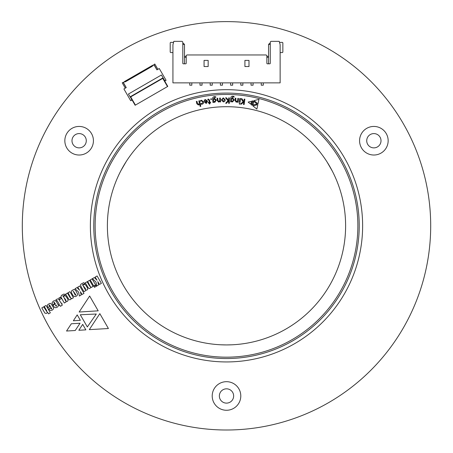 <?xml version="1.0" encoding="UTF-8"?>
<svg xmlns="http://www.w3.org/2000/svg" width="453" height="453" viewBox="0 0 453 453"><rect width="100%" height="100%" fill="white"/><g stroke="black" fill="none" stroke-linecap="round" stroke-linejoin="round"><path stroke-width="0.68" d="M131.727 99.366L128.42 94.043L161.427 74.988L164.558 80.407L165.492 80.657L166.081 80.317L159.275 68.528L156.931 69.881L154.377 65.459L152.984 65.085L152.333 66.246L125.396 81.8L124.071 81.778L123.697 83.176L126.245 87.593L123.907 88.947L130.713 100.736L132.066 99.954M165.492 80.657L164.722 81.104M152.333 66.246L152.582 65.317L124.467 81.551L125.396 81.8M135.424 105.09L135.13 105.26L130.232 96.772L130.696 96.897L135.424 105.09L167.786 86.404L162.887 77.916L162.763 78.38L167.491 86.574M131.551 99.467L131.302 100.396M130.232 96.772L162.887 77.916M126.172 87.639L123.114 82.333L122.225 82.842L125.288 88.148M157.887 69.332L154.824 64.026L153.941 64.536L157.004 69.841M78.567 292.083L79.4 296.041L81.166 295.022L80.396 291.647L82.05 294.507L83.986 293.391L79.711 286.002L77.78 287.117L79.615 290.288L76.999 287.57L75.022 288.714L78.567 292.083M71.965 293.737L73.431 296.154L75.096 296.647L76.308 296.228L77.338 295.226L77.588 294.099L76.059 291.098L74.592 289.518L73.669 289.49L71.676 290.713L71.331 292.513L71.965 293.737M90.86 286.913L91.2 287.491L93.069 286.415L89.552 280.328L87.678 281.404L90.357 286.658L89.541 285.956L87.106 281.738L85.277 282.791L88.46 288.17L89.207 288.499L90.107 288.261L90.86 286.913M81.257 286.987L83.958 291.675L85.679 290.679L85.509 290.147L86.987 290.067L87.757 289.139L87.361 287.7L85.368 284.609L83.692 284.609L82.927 285.673L82.576 284.354L83.126 284.592L84.949 283.538L83.692 282.666L81.025 284.071L80.509 284.988L81.257 286.987M58.884 298.029L59.756 299.535L61.155 298.725L60.283 297.219L58.884 298.029M59.87 305.373L60.408 306.313L62.282 305.231L61.738 304.291L62.157 304.054L61.591 303.068L61.172 303.312L58.68 299.116L57.565 298.867L55.861 299.773L56.432 300.758L56.987 300.509L57.429 301.166L59.303 304.393L58.833 304.654L59.4 305.639L59.87 305.373M71.229 298.25L71.568 298.827L73.437 297.746L69.921 291.653L68.052 292.734L70.725 297.989L69.909 297.293L67.474 293.074L65.645 294.127L68.884 299.478L69.575 299.835L70.475 299.597L71.229 298.25M61.625 298.317L64.326 303.006L66.047 302.015L65.878 301.483L67.355 301.404L68.137 300.464L67.729 299.037L65.736 295.945L64.06 295.934L63.301 297.009L62.944 295.69L63.494 295.928L65.317 294.875L64.06 294.003L61.393 295.401L60.951 297.032L61.625 298.317M93.952 286.392L94.496 287.332L96.376 286.239L95.832 285.299L93.952 286.392M90.226 279.937L93.743 286.03L95.623 284.937L92.101 278.85L90.226 279.937M95.957 282.038L96.789 286.002L98.561 284.982L97.791 281.607L99.45 284.467L101.37 283.357L97.101 275.968L95.175 277.077L97.01 280.248L94.388 277.53L92.412 278.669L95.957 282.038M47.559 312.196L48.528 313.867L50.34 312.819L46.07 305.43L44.252 306.471L46.75 310.792L46.886 311.755L43.675 306.811L41.806 307.893L44.96 313.216L46.693 313.334L47.559 312.196M55.413 303.923L53.018 305.305L54.479 307.366L55.679 307.734L57.106 307.327L58.097 306.392L58.431 305.305L56.166 301.132L54.49 300.639L53.358 301.075L52.078 302.717L52.814 304.943L54.587 303.923L53.782 302.434L54.009 302.089L55.413 303.923M50.566 307.91L48.845 308.901L49.751 310.095L50.883 310.498L52.31 310.09L53.38 309.054L53.63 307.938L51.121 303.691L50.011 303.351L47.729 304.541L47.401 305.56L48.092 307.598L49.756 306.63L49.032 305.248L49.502 304.977L51.778 308.793L51.359 309.042L50.566 307.91M226.5 410.265A14.292 14.292 0 0 0 238.878 388.827A14.292 14.292 0 0 0 214.122 388.827A14.292 14.292 0 0 0 226.5 410.265M79.133 155.022A14.292 14.292 0 0 0 91.512 133.584A14.292 14.292 0 0 0 66.755 133.584A14.292 14.292 0 0 0 79.133 155.022M373.867 155.022A14.292 14.292 0 0 0 386.245 133.584A14.292 14.292 0 0 0 361.488 133.584A14.292 14.292 0 0 0 373.867 155.022M226.5 430.005A204.195 204.195 0 0 0 403.34 123.714A204.195 204.195 0 0 0 49.66 123.714A204.195 204.195 0 0 0 226.5 430.005M226.5 361.941A136.132 136.132 0 0 0 344.393 157.746A136.132 136.132 0 0 0 108.607 157.746A136.132 136.132 0 0 0 226.5 361.941M75.232 330.509L66.54 331.03L71.336 323.765L80.039 323.244L75.232 330.509M96.285 314.025L87.333 326.936L80.3 314.756L96.285 314.025M82.695 324.371L85.866 329.869L78.833 330.277L82.695 324.371M80.345 320.311L73.358 320.775L77.208 314.875L80.345 320.311M98.199 310.832L79.133 312.026L89.649 296.03L98.199 310.832M89.298 329.637L99.83 313.64L108.414 328.521L89.298 329.637M373.867 147.876A7.146 7.146 0 0 0 380.056 137.157A7.146 7.146 0 0 0 367.677 137.157A7.146 7.146 0 0 0 373.867 147.876M79.133 147.876A7.146 7.146 0 0 0 85.323 137.157A7.146 7.146 0 0 0 72.944 137.157A7.146 7.146 0 0 0 79.133 147.876M226.5 403.119A7.146 7.146 0 0 0 232.689 392.4A7.146 7.146 0 0 0 220.311 392.4A7.146 7.146 0 0 0 226.5 403.119M55.73 305.673L55.453 305.203L55.979 304.903L56.563 306.041L56.149 306.279L55.73 305.673M65.577 300.837L63.964 297.451L65.787 300.011L66.036 300.571L65.577 300.837M85.198 289.501L83.426 286.426L83.595 286.115L85.419 288.674L85.668 289.235L85.198 289.501M75.306 295.22L73.171 291.024L75.492 294.342L75.776 294.943L75.306 295.22M201.404 100.798L200.532 101.291L200.419 100.674L201.421 100.221L203.601 101.783C203.782 103.086 203.25 103.901 201.993 104.23L201.064 104.207L200.945 103.544L201.891 103.675L202.921 101.965L201.404 100.798M252.802 102.457L251.341 101.296L253.153 100.821L252.802 102.457M252.536 103.675L252.179 105.328L250.719 104.156L252.536 103.675M249.965 103.556L248.159 102.101L250.407 101.523L252.213 102.978L249.965 103.556M198.488 105.039L196.857 103.799L196.319 101.478L196.981 101.325L197.485 103.494L198.595 104.433L199.331 103.029L198.833 100.894L199.501 100.742L200.798 106.313L200.13 106.466L199.563 104.043L198.488 105.039M213.646 102.406L212.967 102.474L212.61 98.958C212.48 97.582 213.097 96.8 214.462 96.619L215.73 96.761L215.798 97.418L214.529 97.185L213.318 99.201L214.563 98.346L216.347 100.068L214.807 102.378L213.595 101.885L213.646 102.406M225.651 103.267L227.955 100.696L225.549 97.842L226.511 97.854L228.657 100.549L228.708 97.882L229.411 97.888L229.343 103.312L228.646 103.307L228.674 100.753L226.517 103.278L225.651 103.267M231.285 101.88L230.6 101.857L230.713 98.312C230.764 96.919 231.483 96.223 232.865 96.229L234.11 96.534L234.088 97.197L232.859 96.795L231.387 98.646L232.74 97.956L234.286 99.915L232.446 102.004L231.313 101.353L231.285 101.88M231.449 344.818L226.5 344.926A119.116 119.116 0 0 0 329.654 166.251A119.116 119.116 0 0 0 123.346 166.251A119.116 119.116 0 0 0 226.5 344.926L221.087 344.801M240.475 104.048L243.091 101.783L241.058 98.652L242.01 98.782L243.805 101.727L244.19 99.082L244.886 99.179L244.139 104.552L243.442 104.456L243.776 101.925L241.336 104.167L240.475 104.048M258.023 103.782L254.048 100.6L258.98 99.332L258.023 103.782M252.904 105.9L257.842 104.626L256.874 109.099L252.904 105.9M257.072 104.065L252.995 105.017L253.788 101.353L257.072 104.065M239.139 103.726L239.614 103.352L239.999 103.816L239.535 104.201L239.139 103.726M239.377 102.384L239.762 98.55L240.441 98.618L240.056 102.452L239.377 102.384M236.245 102.236L235.062 100.543L235.243 98.171L235.928 98.227L235.758 100.43L236.54 101.687L237.661 100.583L237.831 98.375L238.521 98.426L238.221 102.299L237.536 102.248L237.582 101.602L236.245 102.236M221.387 99.954L223.261 97.837L225.237 99.756C225.237 101.053 224.597 101.766 223.323 101.897L221.387 99.954M218.674 102.129L217.247 100.634L217.066 98.267L217.751 98.216L217.921 100.419L218.884 101.546L219.824 100.277L219.654 98.069L220.339 98.012L220.639 101.885L219.954 101.942L219.903 101.296L218.674 102.129M206.211 103.527L204.229 101.659L206.885 101.172L205.436 100.119L204.337 100.747L204.229 100.141L205.492 99.547L207.604 101.195L206.211 103.527M208.244 99.626L207.865 99.807L207.791 99.241L208.374 99.043L209.552 100.051L209.841 102.265L210.498 102.18L210.571 102.74L209.915 102.825L210.033 103.754L209.388 104.054L209.235 102.916L208.284 103.041L208.21 102.48L209.167 102.355L208.895 100.26L208.244 99.626M210.685 99.207L211.081 98.703L211.585 99.088L211.194 99.592L210.685 99.207M108.307 165.424A132.729 132.729 0 0 0 219.699 358.363L221.659 358.448M232.797 358.385L233.301 358.363A132.729 132.729 0 0 0 344.693 165.424L343.787 163.68M120.957 170.594L126.161 161.625M327.089 162.015L332.259 171.002M115.107 153.641L114.054 155.3M226.5 358.538A132.729 132.729 0 0 1 111.557 159.445A132.729 132.729 0 0 1 341.443 159.445A132.729 132.729 0 0 1 226.5 358.538A132.729 132.729 0 0 1 111.557 159.445A132.729 132.729 0 0 1 341.443 159.445A132.729 132.729 0 0 1 226.5 358.538M231.353 99.773L231.336 100.311L232.349 101.438L233.584 99.932L232.525 98.516L231.353 99.773M223.346 101.33L224.541 99.802L223.244 98.409L222.089 99.903L223.346 101.33M213.431 100.317L213.488 100.849L214.637 101.829L215.656 100.181L214.428 98.924L213.431 100.317M206.987 101.71L204.999 102.072L206.121 102.984L206.987 101.71M199.988 82.871L199.988 85.187L202.032 85.187L202.032 82.871M210.198 82.871L210.198 85.187L212.242 85.187L212.242 82.871M220.407 82.871L220.407 85.187L222.451 85.187L222.451 82.871M230.617 82.871L230.617 85.187L232.661 85.187L232.661 82.871M240.826 82.871L240.826 85.187L242.87 85.187L242.87 82.871M251.036 82.871L251.036 85.187L253.08 85.187L253.08 82.871M261.245 82.871L261.245 85.187L263.289 85.187L263.289 82.871M280.135 44.756L279.252 41.353L270.945 41.353L270.265 42.033L270.265 63.273A0.544 0.544 0 0 1 269.722 63.816L267.406 63.816A0.544 0.544 0 0 1 266.862 63.273L266.862 55.645L266.183 54.966L186.885 54.966L186.206 55.645L186.206 63.273A0.544 0.544 0 0 1 185.662 63.816L183.346 63.816A0.544 0.544 0 0 1 182.802 63.273L182.802 42.033L182.123 41.353L173.816 41.353L172.933 44.756L172.933 82.871L280.135 82.871L280.135 44.756M244.914 60.413L244.914 66.534L248.997 66.534L248.997 60.413L244.914 60.413M204.071 66.534L208.159 66.534L208.159 60.413L204.071 60.413L204.071 66.534M172.933 52.582L170.889 52.582A0.679 0.679 0 0 1 170.209 51.902L170.209 43.052A0.679 0.679 0 0 1 170.889 42.372L173.55 42.372M279.518 42.372L282.179 42.372A0.679 0.679 0 0 1 282.859 43.052L282.859 51.902A0.679 0.679 0 0 1 282.179 52.582L280.135 52.582M268.567 56.325L266.862 56.325M186.206 56.325L184.501 56.325M268.567 57.35L266.862 57.35M186.206 57.35L184.501 57.35M270.265 43.397L269.586 43.397L268.567 44.417L270.265 44.417M268.567 44.417L268.567 63.816M182.802 43.397L183.482 43.397L184.501 44.417L182.802 44.417M184.501 63.816L184.501 44.417M189.779 82.871L189.779 85.187L191.823 85.187L191.823 82.871M130.696 96.897L162.763 78.38M226.5 357.174A131.364 131.364 0 0 0 340.265 160.124A131.364 131.364 0 0 0 112.735 160.124A131.364 131.364 0 0 0 226.5 357.174"/></g></svg>
